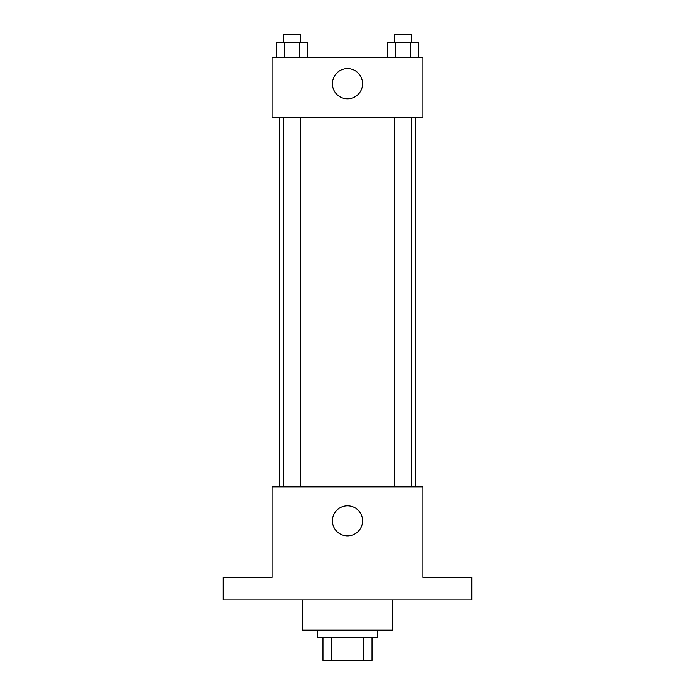 <?xml version="1.0" encoding="UTF-8"?>
<svg xmlns="http://www.w3.org/2000/svg" width="695" height="695" viewBox="0 0 695 695"><rect width="100%" height="100%" fill="white"/><g stroke="black" fill="none" stroke-linecap="round" stroke-linejoin="round"><path stroke-width="1.04" d="M363.363 637.645L363.363 660.25L323.01 660.25L323.01 637.645M363.363 660.25L371.99 660.25L371.99 637.645L371.99 660.25M377.646 630.104L377.646 637.645L317.354 637.645L317.354 630.104M331.637 637.645L331.637 660.25M302.282 599.959L302.282 630.104L392.718 630.104L392.718 599.959M471.844 599.959L223.156 599.959L223.156 577.354L272.136 577.354L272.136 486.917L422.864 486.917L422.864 577.354L471.844 577.354L471.844 599.959M362.573 520.833A15.073 15.073 0 0 1 339.968 533.882A15.073 15.073 0 0 1 339.968 507.776A15.073 15.073 0 0 1 362.573 520.833M415.323 117.646L415.323 486.917M394.499 486.917L394.499 117.646M300.501 117.646L300.501 486.917M422.864 117.646L272.136 117.646L272.136 57.355L422.864 57.355L422.864 117.646M362.573 83.739A15.073 15.073 0 0 1 339.968 96.787A15.073 15.073 0 0 1 339.968 70.681A15.073 15.073 0 0 1 362.573 83.739M418.19 57.355L418.19 42.282L387.74 42.282L387.74 57.355M410.58 42.282L410.58 57.355M395.351 42.282L395.351 57.355M394.499 42.282L394.499 34.75L411.44 34.75L411.44 42.282M307.26 57.355L307.26 42.282L276.81 42.282L276.81 57.355M299.649 42.282L299.649 57.355M284.42 42.282L284.42 57.355M283.56 42.282L283.56 34.75L300.501 34.75L300.501 42.282M279.677 117.646L279.677 486.917M411.44 486.917L411.44 117.646M283.56 117.646L283.56 486.917"/></g></svg>
